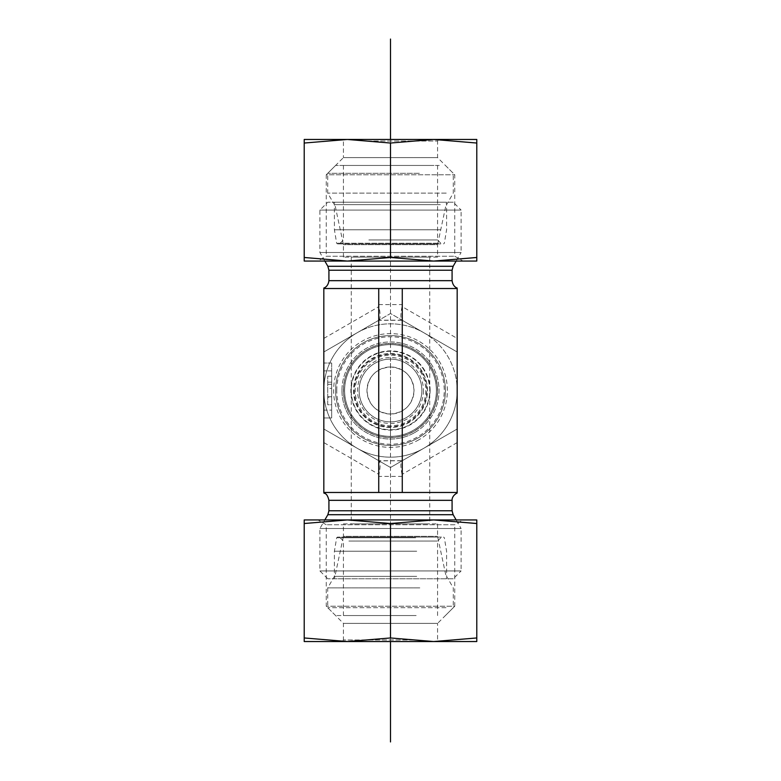 <?xml version="1.0" encoding="UTF-8"?>
<svg xmlns="http://www.w3.org/2000/svg" width="781" height="781" viewBox="0 0 781 781"><rect width="100%" height="100%" fill="white"/><g stroke="black" fill="none" stroke-linecap="round" stroke-linejoin="round"><path stroke-width="0.59" stroke-dasharray="3.9 2.93" d="M437.565 257.134L343.435 257.134L437.565 257.134L437.565 244.668L343.435 244.668L437.565 244.668L446.595 202.22L334.405 202.22L446.595 202.22M429.726 257.134L351.274 257.134L429.726 257.134L429.726 523.866L351.274 523.866L429.726 523.866M343.435 257.134L343.435 244.668L334.405 202.22M453.263 202.22L327.737 202.22L453.263 202.22L461.102 210.069L319.898 210.069L461.102 210.069L461.102 252.497L319.898 252.497L461.102 252.497L456.163 261.059M323.822 288.521L457.178 288.521L440.582 288.521L457.178 288.521L457.178 351.997L402.264 320.298L378.736 320.298L323.822 351.997L323.822 288.521M324.837 261.059L319.898 252.497L319.898 210.069L327.737 202.22M402.049 320.171L378.951 320.171L323.822 351.997L323.822 429.003L378.736 460.702L402.264 460.702L457.178 429.003L457.178 351.997L402.049 320.171C400.507 318.707 400.507 314.177 402.049 306.582L457.178 338.417M323.822 442.583L323.822 429.003L378.951 460.829L402.049 460.829L457.178 429.003L457.178 492.479L323.822 492.479L340.418 492.479L323.822 492.479L323.822 442.583L378.951 474.418C380.493 466.823 380.493 462.293 378.951 460.829M323.822 410.113L323.822 363.038L323.822 417.952L323.822 410.113L331.661 410.113L331.661 370.887L331.661 417.952L323.822 417.952L331.661 417.952L331.661 410.113L323.822 410.113M378.951 320.171C380.493 318.707 380.493 314.177 378.951 306.582L378.736 288.521M378.736 304.61L402.264 304.61L402.264 288.521M402.264 304.61L402.049 306.582M421.877 390.5A31.377 31.377 0 0 1 390.5 421.877A31.377 31.377 0 0 1 359.123 390.5A31.377 31.377 0 0 1 390.5 359.123A31.377 31.377 0 0 1 421.877 390.5A31.377 31.377 0 0 0 374.812 363.321A31.377 31.377 0 0 0 374.812 417.679A31.377 31.377 0 0 0 421.877 390.5A31.377 31.377 0 0 0 390.5 359.123A31.377 31.377 0 0 0 359.123 390.5A31.377 31.377 0 0 1 406.188 363.321A31.377 31.377 0 0 1 406.188 417.679A31.377 31.377 0 0 1 359.123 390.5A31.377 31.377 0 0 0 390.5 421.877A31.377 31.377 0 0 0 421.877 390.5M430.116 390.5A39.616 39.616 0 0 0 390.5 350.884A39.616 39.616 0 0 0 350.884 390.5A39.616 39.616 0 0 0 390.5 430.116A39.616 39.616 0 0 0 430.116 390.5M414.037 390.5C412.71 404.783 404.861 412.622 390.5 414.037C376.139 412.622 368.29 404.783 366.963 390.5C368.29 376.217 376.139 368.378 390.5 366.963C404.861 368.378 412.71 376.217 414.037 390.5A23.537 23.537 0 0 1 378.736 410.884A23.537 23.537 0 0 1 378.736 370.116A23.537 23.537 0 0 1 414.037 390.5M335.586 390.5A54.914 54.914 0 0 1 417.952 342.947A54.914 54.914 0 0 1 417.952 438.053A54.914 54.914 0 0 1 335.586 390.5A54.914 54.914 0 0 1 417.952 342.947A54.914 54.914 0 0 1 417.952 438.053A54.914 54.914 0 0 1 335.586 390.5M343.435 390.5A47.065 47.065 0 0 0 414.037 431.258A47.065 47.065 0 0 0 414.037 349.742A47.065 47.065 0 0 0 343.435 390.5M344.606 390.5A45.894 45.894 0 0 1 413.442 350.757A45.894 45.894 0 0 1 413.442 430.243A45.894 45.894 0 0 1 344.606 390.5A45.894 45.894 0 0 1 413.442 350.757A45.894 45.894 0 0 1 413.442 430.243A45.894 45.894 0 0 1 344.606 390.5A45.894 45.894 0 0 1 413.442 350.757A45.894 45.894 0 0 1 413.442 430.243A45.894 45.894 0 0 1 344.606 390.5M343.435 523.866L437.565 523.866L343.435 523.866L343.435 536.332L437.565 536.332L343.435 536.332L334.405 578.78L446.595 578.78L334.405 578.78M437.565 523.866L437.565 536.332L446.595 578.78M453.263 578.78L327.737 578.78L453.263 578.78L461.102 570.931L319.898 570.931L461.102 570.931L461.102 528.503L319.898 528.503L461.102 528.503L456.163 519.941M457.178 442.583L402.049 474.418L402.264 492.479M402.264 476.39L378.736 476.39L378.736 492.479M331.661 388.352L331.661 404.763L327.737 404.763L327.737 376.237L327.737 404.763L331.661 404.763L331.661 388.352L327.737 388.352M331.661 397.226L331.661 382.173L331.661 404.763L331.661 397.226L327.737 397.226M331.661 384.32L327.737 384.32M331.661 382.173L327.737 382.173L331.661 382.173L331.661 376.237L327.737 376.237L331.661 376.237L331.661 382.173L327.737 382.173L331.661 382.173M331.661 396.777L327.737 396.777M331.661 363.038L323.822 363.038L331.661 363.038L331.661 370.887L331.661 363.038M402.049 474.418C400.507 466.823 400.507 462.293 402.049 460.829M378.736 476.39L378.951 474.418M368.857 239.972L437.565 239.972L368.857 239.972M367.06 243.897L441.49 243.897L367.06 243.897M437.624 243.897L337.441 243.897L437.624 243.897M432.303 165.445L343.435 165.445L432.303 165.445M440.308 229.77L334.405 229.77L440.308 229.77M419.358 173.294L327.737 173.294L419.358 173.294M439.264 165.445L335.586 165.445L439.264 165.445M446.234 193.122L327.737 193.122L446.234 193.122M440.308 204.671L334.405 204.671L440.308 204.671M348.882 541.028L437.565 541.028L348.882 541.028M345.417 537.103L441.49 537.103L345.417 537.103M415.287 537.103L337.441 537.103L415.287 537.103M412.495 615.555L343.435 615.555L412.495 615.555M416.703 551.23L334.405 551.23L416.703 551.23M445.99 607.706L327.737 607.706L445.99 607.706M416.156 615.555L335.586 615.555L416.156 615.555M419.817 587.878L327.737 587.878L419.817 587.878M416.703 576.329L334.405 576.329L416.703 576.329M366.963 141.029L437.565 141.029L366.963 141.029M366.182 139.467L341.863 139.467L343.435 141.029L343.435 157.606L437.565 157.606L343.435 157.606L326.263 174.768L454.737 174.768L326.263 174.768L326.263 256.246L454.737 256.246L326.263 256.246L317.935 261.059L463.065 261.059L454.737 256.246L454.737 174.768L437.565 157.606L437.565 141.029L439.137 139.467L366.182 139.467M347.35 139.467L433.65 139.467L304.209 139.467L304.209 143.04L347.35 139.467L390.5 143.04L433.65 139.467L476.791 143.04L476.791 139.467L433.65 139.467M347.35 261.059L476.791 261.059L476.791 257.486L433.65 261.059L390.5 257.486L347.35 261.059L304.209 257.486L304.209 261.059L433.65 261.059M304.209 257.486L304.209 143.04M476.791 257.486L476.791 143.04M390.5 257.486L390.5 143.04M414.037 639.971L343.435 639.971L414.037 639.971M414.818 641.533L439.137 641.533L437.565 639.971L437.565 623.394L343.435 623.394L437.565 623.394L454.737 606.232L326.263 606.232L454.737 606.232L454.737 524.754L326.263 524.754L454.737 524.754L463.065 519.941L317.935 519.941L326.263 524.754L326.263 606.232L343.435 623.394L343.435 639.971L341.863 641.533L414.818 641.533M433.65 641.533L347.35 641.533L476.791 641.533L476.791 637.96L433.65 641.533L390.5 637.96L347.35 641.533L304.209 637.96L304.209 641.533L347.35 641.533M433.65 519.941L304.209 519.941L304.209 523.514L347.35 519.941L390.5 523.514L433.65 519.941L476.791 523.514L476.791 519.941L347.35 519.941M476.791 523.514L476.791 637.96M304.209 523.514L304.209 637.96M390.5 523.514L390.5 637.96M374.45 363.536A31.377 31.377 0 0 1 417.464 374.45A31.377 31.377 0 0 1 406.55 417.464A31.377 31.377 0 0 1 363.536 406.55A31.377 31.377 0 0 1 374.45 363.536M372.449 360.168A35.301 35.301 0 0 0 373.259 421.301A35.301 35.301 0 0 0 425.801 390.031A35.301 35.301 0 0 0 372.449 360.168M417.464 374.45A31.377 31.377 0 0 1 390.91 421.877A31.377 31.377 0 0 1 363.116 375.173A31.377 31.377 0 0 1 417.464 374.45M424.21 370.438A39.226 39.226 0 0 0 356.273 371.336A39.226 39.226 0 0 0 391.017 429.726A39.226 39.226 0 0 0 424.21 370.438A39.226 39.226 0 0 0 356.273 371.336A39.226 39.226 0 0 0 391.017 429.726A39.226 39.226 0 0 0 424.21 370.438M414.574 430.946A47.065 47.065 0 0 1 350.054 414.574A47.065 47.065 0 0 1 366.426 350.054A47.065 47.065 0 0 1 430.946 366.426A47.065 47.065 0 0 1 414.574 430.946M422.189 371.649A36.873 36.873 0 0 0 358.333 372.488A36.873 36.873 0 0 0 390.988 427.363A36.873 36.873 0 0 0 422.189 371.649M430.946 366.426A47.065 47.065 0 0 1 391.125 437.565A47.065 47.065 0 0 1 349.429 367.509A47.065 47.065 0 0 1 430.946 366.426M423.448 390.5A32.948 32.948 0 0 1 374.021 419.036A32.948 32.948 0 0 1 374.021 361.964A32.948 32.948 0 0 1 423.448 390.5M357.161 332.755A66.678 66.678 0 0 1 457.178 390.5A66.678 66.678 0 0 1 357.161 448.245A66.678 66.678 0 0 1 357.161 332.755L323.822 351.997L323.822 429.003L390.5 467.497L457.178 429.003L457.178 351.997L390.5 313.503L357.161 332.755A66.678 66.678 0 0 0 357.161 448.245A66.678 66.678 0 0 0 457.178 390.5L457.178 429.003L390.5 467.497L323.822 429.003L323.822 351.997L390.5 313.503L423.839 332.755A66.678 66.678 0 0 0 357.161 332.755M414.77 432.537A48.539 48.539 0 0 0 414.77 348.463A48.539 48.539 0 0 0 341.951 390.5A48.539 48.539 0 0 0 414.77 432.537M418.938 439.752A56.876 56.876 0 0 1 333.624 390.5A56.876 56.876 0 0 1 418.938 341.248A56.876 56.876 0 0 1 418.938 439.752M341.951 390.5A48.539 48.539 0 0 0 414.77 432.537A48.539 48.539 0 0 0 414.77 348.463A48.539 48.539 0 0 0 341.951 390.5M423.839 332.755L457.178 351.997L457.178 390.5A66.678 66.678 0 0 0 423.839 332.755M390.5 448.245L390.5 390.5M390.5 421.877L390.5 359.123M390.5 641.533L390.5 139.467M452.082 280.672L328.918 280.672M453.136 266.301L327.864 266.301M452.082 270.226L328.918 270.226M323.822 338.417L378.951 306.582M343.552 390.5A46.948 46.948 0 0 1 413.969 349.849A46.948 46.948 0 0 1 413.969 431.151A46.948 46.948 0 0 1 343.552 390.5M336.767 390.5A53.733 53.733 0 0 1 417.366 343.962A53.733 53.733 0 0 1 417.366 437.038A53.733 53.733 0 0 1 336.767 390.5M452.082 500.328L328.918 500.328M452.082 510.774L328.918 510.774M453.136 514.699L327.864 514.699M331.661 370.887L323.822 370.887L331.661 370.887M438.307 243.242L336.66 243.242L438.307 243.242M415.648 537.758L336.66 537.758L415.648 537.758M421.603 371.99A36.199 36.199 0 0 1 390.978 426.69A36.199 36.199 0 0 1 358.918 372.82A36.199 36.199 0 0 1 421.603 371.99M422.267 371.59A36.971 36.971 0 0 0 358.245 372.439A36.971 36.971 0 0 0 390.988 427.471A36.971 36.971 0 0 0 422.267 371.59M351.274 257.134L351.274 523.866M327.737 578.78L319.898 570.931L319.898 528.503L324.837 519.941M343.435 165.445L343.435 239.972L339.51 243.897M437.565 165.445L437.565 239.972L441.49 243.897M335.586 165.445L327.737 173.294L327.737 193.122L334.405 204.671L334.405 229.77L336.66 243.242L337.441 243.897M445.414 165.445L453.263 173.294L453.263 193.122L446.595 204.671L446.595 229.77L444.34 243.242L443.559 243.897M437.565 615.555L437.565 541.028L441.49 537.103M343.435 615.555L343.435 541.028L339.51 537.103M335.586 615.555L327.737 607.706L327.737 587.878L334.405 576.329L334.405 551.23L336.66 537.758L337.441 537.103M445.414 615.555L453.263 607.706L453.263 587.878L446.595 576.329L446.595 551.23L444.34 537.758L443.559 537.103"/><path stroke-width="1.17" d="M323.822 288.521L323.822 492.479L457.178 492.479L457.178 288.521L323.822 288.521M323.822 288.023C323.607 288.169 328.108 287.076 328.918 280.672L328.918 270.226L327.864 266.301L324.837 261.059M378.736 288.521L378.736 492.479M402.264 288.521L402.264 492.479M341.863 139.467L439.137 139.467M304.209 139.467L347.35 139.467L304.209 143.04L304.209 139.467M433.65 139.467L476.791 139.467L476.791 143.04L433.65 139.467L390.5 143.04L347.35 139.467M317.935 261.059L347.35 261.059L304.209 261.059L304.209 257.486L347.35 261.059L390.5 257.486L433.65 261.059L463.065 261.059M433.65 261.059L476.791 257.486L476.791 261.059L347.35 261.059M304.209 257.486L304.209 143.04M476.791 257.486L476.791 143.04M390.5 257.486L390.5 143.04M439.137 641.533L341.863 641.533M476.791 641.533L433.65 641.533L476.791 637.96L476.791 641.533M347.35 641.533L304.209 641.533L304.209 637.96L347.35 641.533L390.5 637.96L433.65 641.533M463.065 519.941L433.65 519.941L476.791 519.941L476.791 523.514L433.65 519.941L390.5 523.514L347.35 519.941L317.935 519.941M347.35 519.941L304.209 523.514L304.209 519.941L433.65 519.941M476.791 523.514L476.791 637.96M304.209 523.514L304.209 637.96M390.5 523.514L390.5 637.96M390.5 741.95L390.5 641.533M390.5 139.467L390.5 39.05M328.918 280.672L452.082 280.672L452.082 270.226L453.136 266.301L456.163 261.059M327.864 266.301L453.136 266.301M328.918 270.226L452.082 270.226M323.822 492.977C324.34 493.67 327.073 492.528 328.918 500.328L452.082 500.328C452.023 500.582 451.467 495.984 457.178 492.977M452.082 510.774L453.136 514.699L327.864 514.699L328.918 510.774L452.082 510.774L452.082 500.328M457.178 288.023C457.393 288.169 452.892 287.076 452.082 280.672M328.918 510.774L328.918 500.328M327.864 514.699L324.837 519.941M453.136 514.699L456.163 519.941"/></g></svg>
